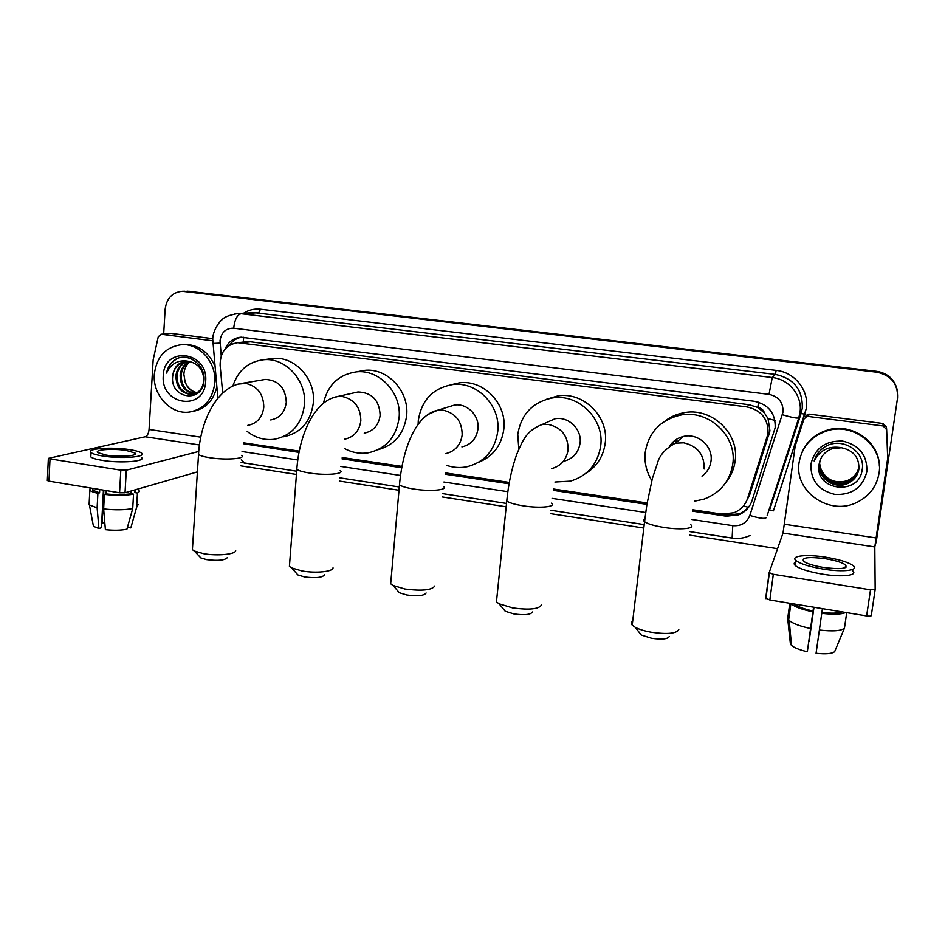 <?xml version="1.0" encoding="UTF-8"?>
<svg xmlns="http://www.w3.org/2000/svg" width="945" height="945" viewBox="0 0 945 945"><rect width="100%" height="100%" fill="white"/><g stroke="black" fill="none" stroke-linecap="round" stroke-linejoin="round"><path stroke-width="1.42" d="M746.786 500.519L749.834 494.436L769.951 430.802L768.025 418.564L764.517 413.071C763.442 409.882 761.209 407.992 757.831 407.401L758.551 402.204M692.968 509.804L721.673 514.08L733.934 512.757C740.656 510.005 745.203 505.244 747.566 498.464L768.049 433.66C768.462 419.131 761.434 410.213 746.952 406.917L237.738 342.692C225.973 344.641 220.102 352.178 220.126 365.313L222.677 393.085M757.831 407.401L764.517 413.071M757.406 407.354L749.09 404.72L250.496 341.806L245.605 341.877M243.645 442.839L299.258 451.131M342.244 457.534L401.968 466.428M445.438 472.913L509.296 482.434M553.593 489.026L647.136 502.976M187.004 291.214L876.771 371.763C887.65 373.606 894.454 379.642 897.195 389.872C894.454 379.642 887.65 373.606 876.771 371.763L184.369 291.261M187.559 291.202L876.759 371.35C887.579 373.18 894.36 379.193 897.088 389.364M692.756 511.198L726.362 516.218L738.718 514.824C745.251 512.084 749.668 507.406 751.972 500.803L775.183 427.719C775.609 413.343 768.651 404.531 754.311 401.282L241.081 337.2C233.663 337.849 228.336 341.783 225.087 348.988M163.674 334.046L165.139 309.298C166.615 298.289 172.321 292.288 182.279 291.308L876.795 372.188C891.194 375.295 898.104 383.918 897.526 398.069L876.334 541.261L874.822 546.564M777.558 548.679L689.472 535.094M643.805 528.042L550.333 513.619M506.177 506.803L442.366 496.964M399.003 490.266L339.338 481.064M296.447 474.449L240.904 465.873M243.432 443.725L299.01 452.395M341.972 458.821L401.719 467.74M445.189 474.225L509.06 483.769M553.357 490.384L646.912 504.358M229.54 345.208C232.529 340.802 236.522 338.133 241.518 337.188M299.211 451.367L246.633 443.288M750.661 503.98C748.015 508.505 744.235 511.765 739.321 513.761L727.012 515.155L692.933 510.076M647.101 503.236L553.546 489.286M509.249 482.682L445.39 473.161M401.92 466.688L342.184 457.782M799.116 462.424C801.915 446.902 811.105 436.413 826.686 430.955C853.394 421.753 884.059 446.347 879.015 473.327C876.7 486.285 869.542 495.877 857.528 502.078C830.112 516.655 793.8 491.683 799.116 462.424M801.62 453.234C806.333 441.917 814.755 434.263 826.887 430.27C851.067 422.096 879.571 441.409 879.358 466.216M819.114 464.338C813.999 490.597 858.71 496.279 862.064 470.362C866.341 451.816 842.314 436.484 825.67 446.383C819.847 449.832 816.007 454.699 814.153 460.971C820 449.974 829.084 445.556 841.404 447.729L832.084 448.721C824.796 451.556 820.484 456.671 819.15 464.078L819.693 461.538M866.86 471.673C862.679 487.573 852.047 495.156 834.967 494.436C818.464 490.384 810.456 480.249 810.94 464.042C814.897 448.237 825.434 440.583 842.55 441.055C859.288 445 867.392 455.207 866.86 471.673M819.882 460.9L819.528 462.766C816.858 477.107 834.175 489.557 847.57 483.202C853.949 480.225 857.741 475.429 858.922 468.803L859.052 467.669M819.835 461.065L819.433 463.085C816.752 477.449 834.104 489.935 847.535 483.568C853.914 480.592 857.706 475.784 858.899 469.145C859.324 457.451 853.489 450.304 841.404 447.729M820.106 460.274L819.894 461.479C817.236 475.713 834.447 488.081 847.748 481.761C854.079 478.808 857.836 474.036 859.017 467.456L859.088 466.995M820.047 460.428L819.799 461.798C817.141 476.056 834.376 488.447 847.712 482.127C854.056 479.162 857.812 474.378 858.993 467.787L859.076 467.161M847.878 480.698L845.94 481.064C834.352 483.556 826.072 479.658 821.075 469.334C826.721 480.592 835.652 484.383 847.878 480.698C854.162 477.757 857.906 473.02 859.088 466.499M847.925 480.343C854.138 477.449 857.859 472.772 859.088 466.322M821.075 469.334L819.717 464.066M814.507 459.813L814.153 460.971M805.057 416.769L807.762 414.264L809.298 414.158L808.247 416.45L883.126 425.959L882.949 423.478L886.422 427.116L886.623 429.254M809.298 414.158L882.949 423.478M875.153 589.609L871.29 615.597C871.006 616.223 869.447 616.329 866.624 615.927L870.499 589.81L875.164 589.538L874.81 546.942L887.674 458.313L886.658 429.668L883.126 425.959M808.247 416.45L806.687 416.544L803.935 419.096L795.194 445.993L783.015 533.086L769.171 572.646L773.329 574.3L769.844 599.981L866.624 615.927M769.844 599.981L765.71 598.22L769.159 572.729M773.329 574.3L870.499 589.81M823.745 567.496C840.471 569.552 847.759 568.725 845.633 564.992C842.184 562.476 835.38 560.373 825.221 558.684C808.731 556.64 801.502 557.491 803.534 561.224C806.829 563.681 813.562 565.771 823.745 567.496M794.391 604.02C797.486 606.643 803.699 608.97 813.019 611.002L807.526 650.325L813.633 607.198M813.562 607.186L813.019 611.002M795.844 561.885C793.812 562.818 793.646 564.059 795.336 565.594C799.777 568.973 808.92 571.843 822.752 574.206C842.456 577.454 858.568 575.434 852.555 570.697M825.481 557.16C806.321 554.077 790.067 555.849 796.021 560.609C800.474 563.952 809.629 566.787 823.461 569.138C843.188 572.363 859.3 570.402 853.288 565.736C848.563 562.299 839.302 559.44 825.481 557.16M790.729 603.418L790.906 603.607C794.379 606.714 801.703 609.454 812.865 611.852M813.905 607.245L809.05 641.62L813.999 607.257M807.278 651.743C799.624 649.924 794.355 647.809 791.508 645.376L790.41 643.982L787.681 618.562L789.796 603.264M787.681 618.562L789.205 620.534C793.032 623.594 800.131 626.251 810.515 628.519M845.988 567.248L845.338 567M819.362 630.02C832.982 631.567 841.345 630.929 844.464 628.094L834.659 651.637C832.025 653.763 825.824 654.306 816.067 653.267L822.422 608.639M821.878 612.466C831.411 613.553 838.109 613.364 841.971 611.864M821.748 613.317C833.455 614.699 841.44 614.427 845.716 612.49M846.708 612.643L844.464 628.094M154.307 374.456C156.527 356.82 165.623 346.886 181.605 344.677C199.549 343.2 216.665 362.679 214.846 382.713C212.66 399.522 204.12 409.315 189.201 412.091C170.726 414.713 152.582 395.034 154.307 374.456M181.794 344.653L184.299 344.417C198.249 344.559 208.443 351.753 214.881 365.998M172.675 376.24C169.734 399.345 203.222 403.515 203.966 380.658C205.88 364.286 186.744 351.174 174.459 360.08C170.254 363.199 167.619 367.522 166.556 373.074C171.057 363.412 178.392 359.49 188.575 361.309L186.082 361.25C178.251 362.419 173.797 367.345 172.687 376.015L172.687 376.015C174.022 367.841 178.381 362.927 185.775 361.262M205.656 381.461C204.592 411.855 160.39 405.452 163.284 375.685C163.922 345.457 208.561 351.162 205.656 381.461M187.866 361.25C181.664 363.541 178.026 368.266 176.975 375.413C177.235 387.296 182.539 393.592 192.863 394.278L193.276 394.23M187.346 361.226C180.849 363.376 177.034 368.16 175.912 375.567C176.172 387.462 181.475 393.77 191.811 394.467C199.017 393.238 203.033 388.395 203.872 379.961C203.246 369.637 198.143 363.423 188.575 361.309M197.08 392.707C191.516 391.407 187.547 387.875 185.173 382.087L183.862 374.35C184.192 369.046 186.248 364.782 190.028 361.545C184.936 364.286 181.995 368.715 181.204 374.822C181.239 385.666 185.941 391.927 195.296 393.604M189.484 361.439C184.121 364.085 181.015 368.597 180.152 374.964C180.259 386.127 185.137 392.411 194.8 393.793M185.173 382.087C187.393 388.1 191.256 391.702 196.761 392.896M216.807 386.942C213.416 400.786 205.384 408.949 192.733 411.453M178.038 358.297C172.108 361.096 168.281 366.022 166.556 373.074M669.284 636.493C667.749 639.127 661.854 639.718 651.601 638.265L641.324 635.052L638.867 631.933M632.689 621.184C631.036 622.271 630.882 623.57 632.217 625.094L635.205 627.279C639.068 629.346 644.419 631 651.235 632.229C667.335 634.497 676.525 633.599 678.805 629.559M702.017 476.162C707.096 472.441 710.085 467.456 710.994 461.219C713.38 446.453 697.8 432.621 683.27 436.495C677.4 437.948 672.84 441.173 669.592 446.17M676.029 442.603L676.301 439.413M673.159 444.067L673.395 441.634M651.814 480.556C646.368 471.756 644.183 462.282 645.27 452.112C648.648 432.55 660.13 420.265 679.727 415.268C707.935 408.712 737.431 435.716 732.753 464.243C729.8 481.348 720.22 492.983 704.001 499.149L694.327 501.24M665.103 420.986C670.407 416.934 676.372 414.253 682.999 412.918C710.746 406.468 739.746 432.999 735.139 461.042C734.1 468.732 731.194 475.607 726.422 481.678M532.448 611.994C530.712 614.722 524.534 615.372 513.903 613.931L505.256 611.273L503.047 608.592M496.822 598.327L496.456 601.894L499.09 603.808L512.58 607.895C529.247 610.139 538.886 609.171 541.485 604.989M564.106 461.184C573.19 458.632 578.517 452.596 580.076 443.075C582.049 429.243 568.37 416.06 554.963 418.777L545.619 422.947M518.805 449.17L517.777 434.44C521.061 414.253 532.614 402.086 552.459 397.939C578.482 393.38 604.564 419.119 600.689 445.934C597.701 464.16 587.601 475.89 570.39 481.147L554.916 482.033M546.718 399.18L557.763 395.943C583.384 391.443 609.041 416.757 605.213 443.122C603.347 456.553 596.779 466.724 585.51 473.646M426.112 592.999C424.175 595.763 417.749 596.437 406.858 595.007L399.31 592.728L397.29 590.389M390.97 580.525L390.675 583.774L393.061 585.463L404.826 588.995C421.919 591.204 431.924 590.188 434.854 585.959M461.928 446.914C471.106 444.682 476.457 438.681 477.969 428.924C479.67 415.682 467.113 402.972 454.51 405.062L448.509 406.905M418.115 424.317L418.292 420.643C421.411 400.231 432.834 388.206 452.525 384.591C477.024 381.095 501.063 405.948 497.72 431.664C494.79 450.422 484.572 462.117 467.066 466.747C460.345 468.094 453.671 467.68 447.056 465.519M450.812 384.816L459.341 382.855C483.474 379.394 507.134 403.846 503.827 429.136C501.511 445.367 493.113 456.423 478.607 462.282M324.525 574.879C322.351 577.643 315.701 578.328 304.55 576.934L297.923 574.962L296.104 572.942M289.642 563.456L289.418 566.374L291.556 567.874L301.88 570.922C315.736 573.497 333.372 571.666 333.018 567.827M364.238 433.176C373.381 431.192 378.685 425.25 380.138 415.363C379.441 400.361 372.07 392.565 358.037 391.962L354.068 392.848M323.45 403.22C327.726 384.969 338.712 374.527 356.395 371.869C379.524 369.129 401.944 393.191 399.062 417.985C396.25 437.074 386.08 448.662 368.562 452.761C360.21 454.096 352.213 452.69 344.547 448.544M358.013 371.574L364.593 370.369C387.415 367.664 409.48 391.336 406.622 415.729C404.035 433.802 394.526 445.119 378.106 449.678M227.367 557.574C224.945 560.326 218.047 561.011 206.671 559.629L200.836 557.916L199.206 556.192M192.567 547.072L192.402 549.659L194.316 550.994L203.423 553.64C217.185 556.215 236.061 554.325 235.671 550.545M270.683 419.946C279.72 418.174 284.929 412.303 286.288 402.346C285.567 387.887 278.586 380.244 265.344 379.429L262.627 379.878M232.86 386.08C238.057 370.357 248.417 361.569 263.927 359.702C285.851 357.529 306.936 380.87 304.455 404.862C301.798 424.128 291.781 435.598 274.416 439.26C264.541 440.488 255.469 437.878 247.188 431.452M268.982 359.017L273.4 358.415C295.041 356.265 315.807 379.252 313.35 402.865C310.704 421.836 300.817 433.129 283.677 436.755M170.939 333.455L161.382 334.282L212.684 340.791M171.588 333.467L212.731 338.664M197.41 471.886L125.035 492.747L119.578 492.782L120.818 470.173L126.299 470.185L198.733 451.462M161.382 334.282L158.276 336.68L153.161 359.856L149.062 429.455C148.625 433.471 147.337 435.905 145.199 436.767L48.36 458.384L50.014 458.88L48.975 481.147L119.578 492.782M48.975 481.147L47.356 480.296M50.014 458.88L120.818 470.173M106.301 455.124C119.779 457.368 139.116 455.88 134.958 453.009L126.323 450.47C113.187 448.284 93.732 449.666 97.784 452.608L106.301 455.124M92.846 488.376L92.834 490.231L99.568 492.841L97.89 493.302L97.122 507.819L98.918 528.538L101.434 527.723L103.43 490.124M99.733 489.51L99.568 492.841M90.909 454.935L90.803 456.931C92.421 458.242 96.272 459.4 102.355 460.392C120.747 463.487 147.03 461.349 141.348 457.404M129.808 449.666C112.03 446.702 85.558 448.556 91.027 452.56C92.657 453.86 96.508 455.006 102.58 455.986C120.995 459.057 147.278 457.002 141.596 453.116C139.907 451.793 135.974 450.635 129.808 449.666M127.445 527.322L130.823 527.901L136.623 507.323L137.438 493.018L134.816 492.593L135.796 490.136M137.438 493.018C139.328 492.144 139.754 491.187 138.726 490.148L137.32 489.203M90.141 487.927L89.834 490.254C91.039 491.388 93.72 492.404 97.89 493.302M136.623 507.323L138.147 504.583M89.208 502.374L89.397 504.937L97.122 507.819M93.082 524.369L93.449 526.306L98.918 528.538M104.789 522.597L102.119 522.951L103.855 490.195M103.643 508.918C114.924 510.194 124.622 510.064 132.725 508.54L126.902 529.224C120.806 530.393 113.636 530.535 105.391 529.661L103.643 508.918L104.411 494.389L106.076 493.916L106.253 490.585M106.076 493.916C115.656 494.956 123.937 494.896 130.906 493.727L133.54 494.164L132.725 508.54M131.06 491.01L130.906 493.727M134.816 492.593L134.97 489.888M104.411 494.389C115.727 495.652 125.425 495.582 133.54 494.164M769.065 434.759L767.139 437.7M727.508 515.226L727.615 514.245M743.361 506.047L748.381 507.252M247.035 444.634L249.539 443.713M768.025 418.564L774.995 420.419M243.172 342.125L243.775 337.282M749.09 404.72L746.952 406.917M749.834 494.436L747.566 498.464M250.496 341.806L240.845 342.811M189.449 291.308L184.18 291.414M876.759 371.35L876.795 372.188M691.527 519.431L732.765 525.656C741.069 526.318 746.763 522.916 749.834 515.438L783.015 412.044C783.31 402.428 778.645 396.534 769.029 394.372L233.698 328.21C225.902 328.116 221.354 332.262 220.031 340.672L221.224 355.792M234.643 313.858L241.093 313.728L772.254 377.539C789.311 379.217 802.636 395.979 800.002 412.54L798.785 417.867L801.088 413.473L802.27 408.311C802.86 389.789 793.894 378.484 775.384 374.409L254.04 312.641M243.609 313.232C248.771 309.913 254.406 308.566 260.501 309.228L776.152 370.393L775.384 374.409L772.254 377.539L769.029 394.372M212.802 343.448L220.067 343.13M776.152 370.393C794.71 372.176 809.227 390.415 806.333 408.441L773.423 510.843L769.49 510.288L801.088 413.473L805.01 414.241M782.401 414.737C791.875 417.513 797.332 418.552 798.785 417.867L767.186 515.509M233.698 328.21C234.679 319.623 237.148 314.803 241.093 313.728L258.753 312.712L260.501 309.228M242.062 451.533L297.769 459.955M340.684 466.428L400.491 475.465M443.914 482.021L507.831 491.683M552.104 498.369L645.695 512.509M241.329 459.754L244.72 463.239M732.765 525.656L732.127 538.107M749.834 515.438C759.13 518.273 764.588 519.029 766.218 517.683M727.012 515.155L726.362 516.218M783.015 533.086L874.81 546.942M784.515 524.274L875.909 537.906M704.179 468.98C704.497 454.852 697.682 446.123 683.719 442.815L675.332 443.181C665.304 448.816 659.35 455.49 657.46 463.192L652.369 478.489L646.864 504.654L644.561 521.711C643.167 520.565 643.273 519.62 644.88 518.876M690.76 524.735C696.146 528.515 680.849 530.169 664.004 527.452C654.2 525.857 647.727 523.943 644.561 521.711L632.217 625.094M551.537 468.673C560.964 466.039 566.48 459.766 568.087 449.867C568.217 436.106 561.673 427.636 548.454 424.459L541.993 424.565C526.211 430.684 522.679 440.724 516.797 454.167C511.717 468.366 508.375 483.982 506.768 501.015L507.028 498.428M551.455 503.153C556.806 506.827 539.938 508.54 523.235 505.847C514.871 504.488 509.379 502.882 506.768 501.015L496.456 601.894M445.567 453.671C455.077 451.367 460.605 445.142 462.164 434.995C462.14 421.517 455.809 413.248 443.17 410.177L437.818 410.165L427.707 414.619M443.359 486.439C448.651 490.018 430.436 491.731 413.91 489.061C406.527 487.868 401.719 486.474 399.487 484.856L399.688 482.505M344.429 439.248C353.891 437.204 359.36 431.038 360.836 420.773C360.683 407.567 354.552 399.487 342.433 396.522L337.92 396.451L331.789 398.199M340.2 470.527C345.409 473.988 325.824 475.678 309.523 473.032C302.979 471.98 298.75 470.764 296.825 469.358L296.99 467.255M247.732 425.392C257.064 423.561 262.415 417.477 263.797 407.141C263.537 394.207 257.583 386.304 245.96 383.434L238.329 384.083M241.636 455.36C246.739 458.679 225.784 460.321 209.743 457.711C203.919 456.789 200.186 455.714 198.533 454.498L198.639 452.631M145.199 436.767L199.43 444.953M149.062 429.455L200.753 437.169M126.299 470.185L125.035 492.747M247.425 341.688L237.738 342.692M253.992 312.641L237.797 313.563C229.281 315.051 223.977 317.166 221.874 319.918C221.118 319.764 212.696 329.71 212.731 339.22L217.858 398.235M182.279 291.308L184.925 291.249M241.14 462.436L296.683 471.224M339.598 477.816L399.298 486.982M442.673 493.644L506.52 503.449M550.687 510.241L644.218 524.605M689.909 531.622L732.056 538.095C738.317 539.04 744.317 538.178 750.035 535.508M739.321 513.761L738.718 514.824M826.686 430.955L826.887 430.27M769.348 573.024L765.875 598.634M806.687 416.544L807.762 414.264M845.243 567.673L845.633 564.992M795.336 565.594L796.021 560.609M788.638 619.991L790.906 603.607M791.508 645.376L789.205 620.534M181.605 344.677L184.299 344.417M191.811 394.467L192.863 394.278M641.324 635.052L635.205 627.279M683.27 436.495L675.332 443.181M679.727 415.268L682.999 412.918M505.256 611.273L499.09 603.808M554.963 418.777L541.993 424.565M552.459 397.939L557.763 395.943M399.31 592.728L393.061 585.463M454.51 405.062L437.818 410.165C415.186 414.961 402.511 450.009 399.487 484.856L390.675 583.774M452.525 384.591L459.341 382.855M297.923 574.962L291.556 567.874M358.037 391.962L337.92 396.451C314.378 400.278 299.187 434.83 296.825 469.358L289.418 566.374M356.395 371.869L364.593 370.369M200.836 557.916L194.316 550.994M265.344 379.429L242.109 383.339C217.622 386.387 200.293 420.324 198.533 454.498L192.402 549.659M263.927 359.702L273.4 358.415M48.36 458.384L47.333 480.627M160.945 334.258L171.151 333.443M134.875 454.462L134.958 453.009M92.834 490.231L92.929 488.388M90.803 456.931L91.027 452.56M89.09 504.665L89.834 490.254M93.449 526.306L89.397 504.937"/></g></svg>
